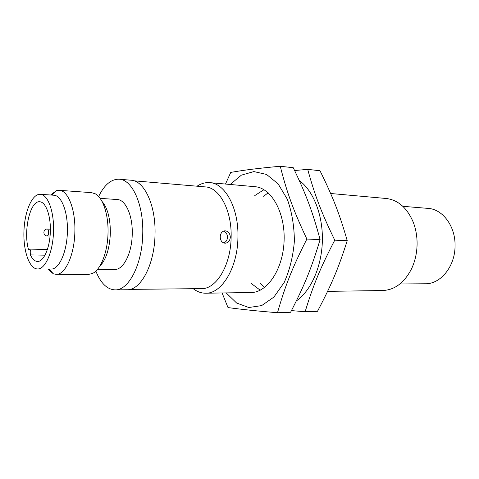 <?xml version="1.0" encoding="UTF-8"?>
<svg xmlns="http://www.w3.org/2000/svg" width="479" height="479" viewBox="0 0 479 479"><rect width="100%" height="100%" fill="white"/><g stroke="black" fill="none" stroke-linecap="round" stroke-linejoin="round"><path stroke-width="0.72" d="M223.723 242.973C226.022 241.997 227.28 240.093 227.495 237.255C227.357 234.177 226.034 232.129 223.531 231.112M230.339 237.213C229.944 240.781 228.243 242.781 225.238 243.212C222.1 242.895 220.43 240.763 220.226 236.818C220.484 233.339 221.993 231.339 224.741 230.836L225.226 230.824C228.339 231.339 230.046 233.465 230.339 237.213M330.642 193.498L386.176 198.486C398.055 199.929 407.06 207.796 413.203 222.094C415.874 228.998 417.173 236.404 417.089 244.326C416.904 253.241 415.024 261.462 411.455 268.994C404.264 282.796 394.696 289.975 382.751 290.525L327.6 291.364M193.259 288.705L193.57 288.945C197.366 291.813 201.408 293.232 205.689 293.208C221.699 293.819 237.674 267.725 237.937 237.35C238.817 208.233 225.16 183.283 209.808 182.643C205.545 182.295 201.408 183.409 197.408 185.984L197.079 186.205M134.012 180.817L205.377 186.912C219.466 187.445 231.944 210.455 231.129 237.243C230.878 265.168 216.274 289.232 201.587 288.615L129.965 289.388M402.827 206.311L428.106 208.395C442.728 209.143 455.601 226.381 455.05 246.002C455.092 266.462 440.548 284.173 425.298 283.772L399.935 283.969M30.393 254.918C32.392 259.157 34.769 261.342 37.524 261.474C43.673 261.738 49.768 248.158 50.331 232.058C50.972 215.957 45.9 201.964 39.745 201.767C30.027 200.384 23.052 231.722 28.62 249.966L29.542 249.098C30.806 249.954 31.087 251.894 30.393 254.918L45.038 255.181M101.979 201.354C107.601 207.916 110.398 218.538 110.356 233.225C109.613 248.829 106.015 259.929 99.554 266.522M59.246 190.313L91.555 192.648L95.387 193.863C102.955 197.899 108.565 214.646 108.02 232.974C107.697 252.17 100.644 269.916 92.417 273.497L88.507 274.425L56.115 274.347C65.24 275 74.496 254.87 74.868 231.698C75.592 209.467 68.024 190.403 59.246 190.313L56.396 190.672L50.57 195.007M47.81 269.024L53.301 273.784L56.115 274.347M40.284 194.306L53.822 195.228C61.474 195.276 68.03 212.065 67.389 231.585C67.06 251.912 59.025 269.641 51.073 269.048L37.506 268.959C29.321 268.929 23.148 250.822 23.95 231.076C24.621 211.323 32.123 193.726 40.284 194.306C47.774 194.336 54.169 211.311 53.522 231.052C53.169 251.619 45.283 269.557 37.506 268.959M98.632 196.528C104.35 184.774 111.212 179.002 119.223 179.212L131.126 180.236C144.293 180.625 155.932 205.323 155.022 234.279C154.645 264.474 140.76 290.454 127.043 289.747L115.098 289.879C107.092 289.496 100.68 283.227 95.854 271.084M119.223 179.212C132.204 179.577 143.67 204.521 142.748 233.806C142.347 264.336 128.623 290.597 115.098 289.879M100.123 198.366L117.247 199.527C125.606 199.659 132.833 215.61 132.24 234.057C131.988 253.277 123.337 270.042 114.637 269.473L97.482 269.36M307.704 169.356L319.996 170.746C332.803 196.737 339.282 213.077 347.227 240.668C338.336 268.665 331.282 285.173 317.499 311.302L305.129 311.751C313.128 285.484 320.116 268.342 334.761 240.171C321.098 211.963 314.739 195.019 307.704 169.356L294.621 170.53M347.227 240.668L334.761 240.171M291.46 310.602L305.129 311.751M263.624 196.294L268.174 192.798M264.647 287.418L260.372 283.598M299.255 180.469C313.326 190.732 322.99 214.957 322.367 240.787C321.762 266.617 310.931 290.819 296.327 300.962M280.257 166.255L293.262 167.722C306.075 194.414 312.464 211.203 320.092 239.584C311.446 268.426 304.44 285.406 290.585 312.272L277.491 312.745C285.215 285.741 292.136 268.084 306.871 239.057C293.19 210.024 286.951 192.6 280.257 166.255C256.918 168.428 245.368 169.913 230.746 172.398L225.495 184.05M320.092 239.584L306.871 239.057M222.094 292.956L228.004 307.584C242.596 309.506 254.133 310.739 277.491 312.745M209.808 182.643L255.008 186.702C271.222 187.768 285.256 212.377 284.101 240.769C283.143 269.168 267.312 292.663 251.062 292.519L205.689 293.208M251.499 283.652L260.229 290.202M263.971 189.696L254.786 195.576M230.195 184.469L241.392 175.146L253.876 171.578L266.546 174.446L278.113 183.864L287.304 199.192C291.879 211.958 294.238 225.944 294.381 241.153C293.106 256.307 289.711 270.078 284.197 282.466L273.898 297.07L261.654 305.602L248.811 307.518L236.626 303.027L226.154 292.897M47.116 235.931C47.984 235.74 48.493 234.578 48.636 232.447C48.607 230.411 48.187 229.279 47.373 229.052C42.918 228.711 42.649 235.949 47.116 235.931L50.073 236.027M47.427 249.505L29.542 249.098M49.133 269.036L53.301 273.784M51.888 195.097L56.396 190.672M50.379 229.172L47.373 229.052"/></g></svg>
